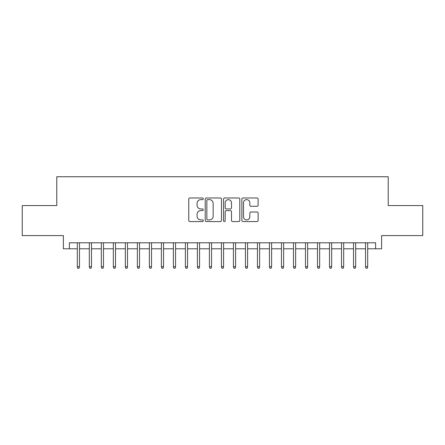 <?xml version="1.0" encoding="UTF-8"?>
<svg xmlns="http://www.w3.org/2000/svg" width="445" height="445" viewBox="0 0 445 445"><rect width="100%" height="100%" fill="white"/><g stroke="black" fill="none" stroke-linecap="round" stroke-linejoin="round"><path stroke-width="0.67" d="M203.287 198.809A0.823 0.823 0 0 0 202.458 197.981L189.937 197.981A1.179 1.179 0 0 0 188.758 199.16L188.758 220.381A1.179 1.179 0 0 0 189.937 221.56L202.458 221.56A0.823 0.823 0 0 0 203.287 220.731A0.823 0.823 0 0 0 202.458 219.908L200.84 219.908A3.771 3.771 0 0 1 197.068 216.137L197.068 214.368A3.771 3.771 0 0 1 200.84 210.596L202.458 210.596A0.823 0.823 0 0 0 203.287 209.773A0.823 0.823 0 0 0 202.458 208.944L200.84 208.944A3.771 3.771 0 0 1 197.068 205.173L197.068 203.404A3.771 3.771 0 0 1 200.84 199.633L202.458 199.633A0.823 0.823 0 0 0 203.287 198.809M256.949 206.291A1.179 1.179 0 0 0 258.128 205.112L258.128 199.16A1.179 1.179 0 0 0 256.949 197.981L243.042 197.981A1.179 1.179 0 0 0 241.863 199.16L241.863 220.381A1.179 1.179 0 0 0 243.042 221.56L256.949 221.56A1.179 1.179 0 0 0 258.128 220.381L258.128 213.188A1.179 1.179 0 0 0 256.949 212.009L250.997 212.009A1.179 1.179 0 0 0 249.817 213.188L249.817 216.754A3.154 3.154 0 0 1 246.663 219.908A3.154 3.154 0 0 1 243.51 216.754L243.51 202.787A3.154 3.154 0 0 1 246.663 199.633A3.154 3.154 0 0 1 249.817 202.787L249.817 205.112A1.179 1.179 0 0 0 250.997 206.291L256.949 206.291M69.387 248.799L69.387 242.798L375.613 242.798L375.613 248.799L381.621 248.799L381.621 235.589L422.75 235.589L422.75 205.568L388.224 205.568L388.224 176.748L56.776 176.748L56.776 205.568L22.25 205.568L22.25 235.589L63.379 235.589L63.379 248.799L77.313 248.799M221.471 199.16A1.179 1.179 0 0 0 220.292 197.981L206.38 197.981A1.179 1.179 0 0 0 205.201 199.16L205.201 220.381A1.179 1.179 0 0 0 206.38 221.56L220.292 221.56A1.179 1.179 0 0 0 221.471 220.381L221.471 199.16M224.708 197.981L238.62 197.981A1.179 1.179 0 0 1 239.799 199.16L239.799 220.381A1.179 1.179 0 0 1 238.62 221.56L232.668 221.56A1.179 1.179 0 0 1 231.489 220.381L231.489 211.776A1.179 1.179 0 0 0 230.31 210.596L226.36 210.596A1.179 1.179 0 0 0 225.181 211.776L225.181 220.731A0.823 0.823 0 0 1 224.358 221.56A0.823 0.823 0 0 1 223.529 220.731L223.529 199.16A1.179 1.179 0 0 1 224.708 197.981M79.471 248.799L89.323 248.799M91.481 248.799L101.326 248.799M103.49 248.799L113.336 248.799M115.5 248.799L125.345 248.799M127.509 248.799L137.355 248.799M139.519 248.799L149.364 248.799M151.528 248.799L161.374 248.799M163.537 248.799L173.383 248.799M175.547 248.799L185.393 248.799M187.556 248.799L197.402 248.799M199.56 248.799L209.411 248.799M211.57 248.799L221.421 248.799M223.579 248.799L233.43 248.799M235.589 248.799L245.44 248.799M247.598 248.799L257.444 248.799M259.607 248.799L269.453 248.799M271.617 248.799L281.463 248.799M283.626 248.799L293.472 248.799M295.636 248.799L305.481 248.799M307.645 248.799L317.491 248.799M319.655 248.799L329.5 248.799M331.664 248.799L341.51 248.799M343.674 248.799L353.519 248.799M355.677 248.799L365.529 248.799M367.687 248.799L375.613 248.799M207.676 199.633A0.823 0.823 0 0 0 206.853 200.456L206.853 219.085A0.823 0.823 0 0 0 207.676 219.908L209.384 219.908A3.771 3.771 0 0 0 213.161 216.137L213.161 203.404A3.771 3.771 0 0 0 209.384 199.633L207.676 199.633M231.489 202.848A3.154 3.154 0 0 0 228.335 199.694A3.154 3.154 0 0 0 225.181 202.848L225.181 207.765A1.179 1.179 0 0 0 226.36 208.944L230.31 208.944A1.179 1.179 0 0 0 231.489 207.765L231.489 202.848M77.313 266.694L77.792 268.252L78.993 268.252L79.471 266.694L77.313 266.694L77.313 242.798M79.471 266.694L79.471 242.798M89.323 266.694L89.801 268.252L91.002 268.252L91.481 266.694L89.323 266.694L89.323 242.798M91.481 266.694L91.481 242.798M101.326 266.694L101.81 268.252L103.012 268.252L103.49 266.694L101.326 266.694L101.326 242.798M103.49 266.694L103.49 242.798M113.336 266.694L113.82 268.252L115.021 268.252L115.5 266.694L113.336 266.694L113.336 242.798M115.5 266.694L115.5 242.798M125.345 266.694L125.829 268.252L127.031 268.252L127.509 266.694L125.345 266.694L125.345 242.798M127.509 266.694L127.509 242.798M137.355 266.694L137.839 268.252L139.04 268.252L139.519 266.694L137.355 266.694L137.355 242.798M139.519 266.694L139.519 242.798M149.364 266.694L149.848 268.252L151.044 268.252L151.528 266.694L149.364 266.694L149.364 242.798M151.528 266.694L151.528 242.798M161.374 266.694L161.852 268.252L163.054 268.252L163.537 266.694L161.374 266.694L161.374 242.798M163.537 266.694L163.537 242.798M173.383 266.694L173.862 268.252L175.063 268.252L175.547 266.694L173.383 266.694L173.383 242.798M175.547 266.694L175.547 242.798M185.393 266.694L185.871 268.252L187.072 268.252L187.556 266.694L185.393 266.694L185.393 242.798M187.556 266.694L187.556 242.798M197.402 266.694L197.88 268.252L199.082 268.252L199.56 266.694L197.402 266.694L197.402 242.798M199.56 266.694L199.56 242.798M209.411 266.694L209.89 268.252L211.091 268.252L211.57 266.694L209.411 266.694L209.411 242.798M211.57 266.694L211.57 242.798M221.421 266.694L221.899 268.252L223.101 268.252L223.579 266.694L221.421 266.694L221.421 242.798M223.579 266.694L223.579 242.798M233.43 266.694L233.909 268.252L235.11 268.252L235.589 266.694L233.43 266.694L233.43 242.798M235.589 266.694L235.589 242.798M245.44 266.694L245.918 268.252L247.12 268.252L247.598 266.694L245.44 266.694L245.44 242.798M247.598 266.694L247.598 242.798M257.444 266.694L257.928 268.252L259.129 268.252L259.607 266.694L257.444 266.694L257.444 242.798M259.607 266.694L259.607 242.798M269.453 266.694L269.937 268.252L271.139 268.252L271.617 266.694L269.453 266.694L269.453 242.798M271.617 266.694L271.617 242.798M281.463 266.694L281.946 268.252L283.148 268.252L283.626 266.694L281.463 266.694L281.463 242.798M283.626 266.694L283.626 242.798M293.472 266.694L293.956 268.252L295.152 268.252L295.636 266.694L293.472 266.694L293.472 242.798M295.636 266.694L295.636 242.798M305.481 266.694L305.96 268.252L307.161 268.252L307.645 266.694L305.481 266.694L305.481 242.798M307.645 266.694L307.645 242.798M317.491 266.694L317.969 268.252L319.171 268.252L319.655 266.694L317.491 266.694L317.491 242.798M319.655 266.694L319.655 242.798M329.5 266.694L329.979 268.252L331.18 268.252L331.664 266.694L329.5 266.694L329.5 242.798M331.664 266.694L331.664 242.798M341.51 266.694L341.988 268.252L343.19 268.252L343.674 266.694L341.51 266.694L341.51 242.798M343.674 266.694L343.674 242.798M353.519 266.694L353.998 268.252L355.199 268.252L355.677 266.694L353.519 266.694L353.519 242.798M355.677 266.694L355.677 242.798M365.529 266.694L366.007 268.252L367.208 268.252L367.687 266.694L365.529 266.694L365.529 242.798M367.687 266.694L367.687 242.798"/></g></svg>
